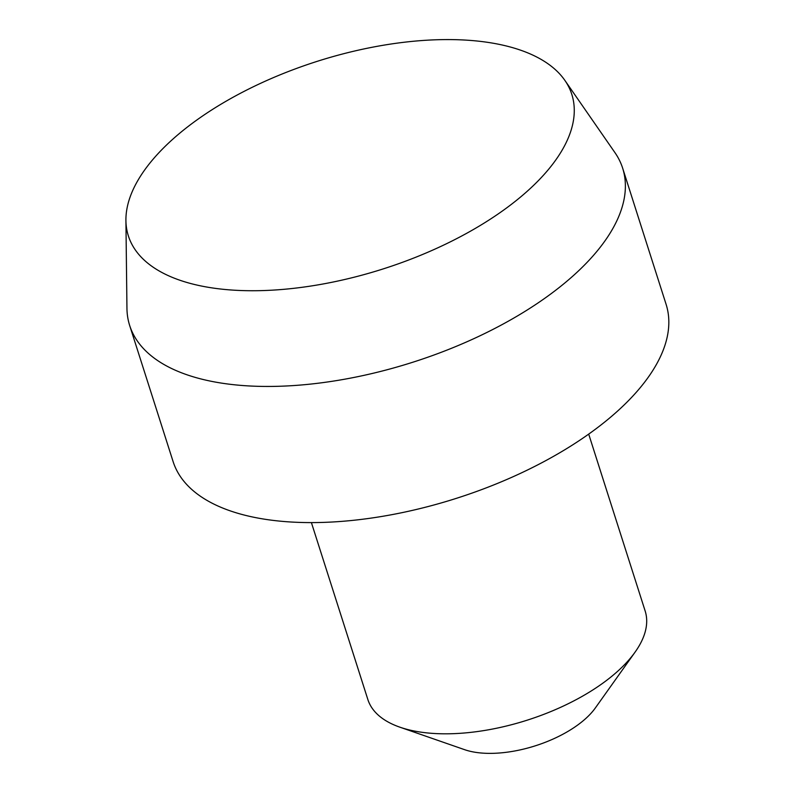 <?xml version="1.0" encoding="UTF-8"?>
<svg xmlns="http://www.w3.org/2000/svg" width="793" height="793" viewBox="0 0 793 793"><rect width="100%" height="100%" fill="white"/><g stroke="black" fill="none" stroke-linecap="round" stroke-linejoin="round"><path stroke-width="1.19" d="M125.918 220.484L126.949 308.348A258.736 121.071 -17.7 0 0 129.675 325.507A258.736 121.071 -17.7 0 0 275.379 386.369A258.736 121.071 -17.7 0 0 527.256 309.964A258.736 121.071 -17.7 0 0 622.654 168.185A258.736 121.071 -17.7 0 0 614.932 152.613L564.874 80.39A232.736 108.899 -17.7 0 0 440.749 39.65A232.736 108.899 -17.7 0 0 125.918 220.484A232.736 108.899 -17.7 0 0 259.44 290.664A232.736 108.899 -17.7 0 0 498.341 213.823A232.736 108.899 -17.7 0 0 564.874 80.39M129.675 325.507L173.132 461.655A258.736 121.071 -17.7 0 0 318.836 522.518A258.736 121.071 -17.7 0 0 570.712 446.112A258.736 121.071 -17.7 0 0 666.1 304.334L622.654 168.185M311.401 522.597L367.863 699.535A145.535 68.099 -17.7 0 0 399.86 727.171A145.535 68.099 -17.7 0 0 449.829 733.773A145.535 68.099 -17.7 0 0 635.094 652.104A145.535 68.099 -17.7 0 0 645.165 611.036L588.693 434.108M399.86 727.171L464.639 749.682A80.856 37.836 -17.7 0 0 492.403 753.35A80.856 37.836 -17.7 0 0 595.325 707.98L635.094 652.104"/></g></svg>
